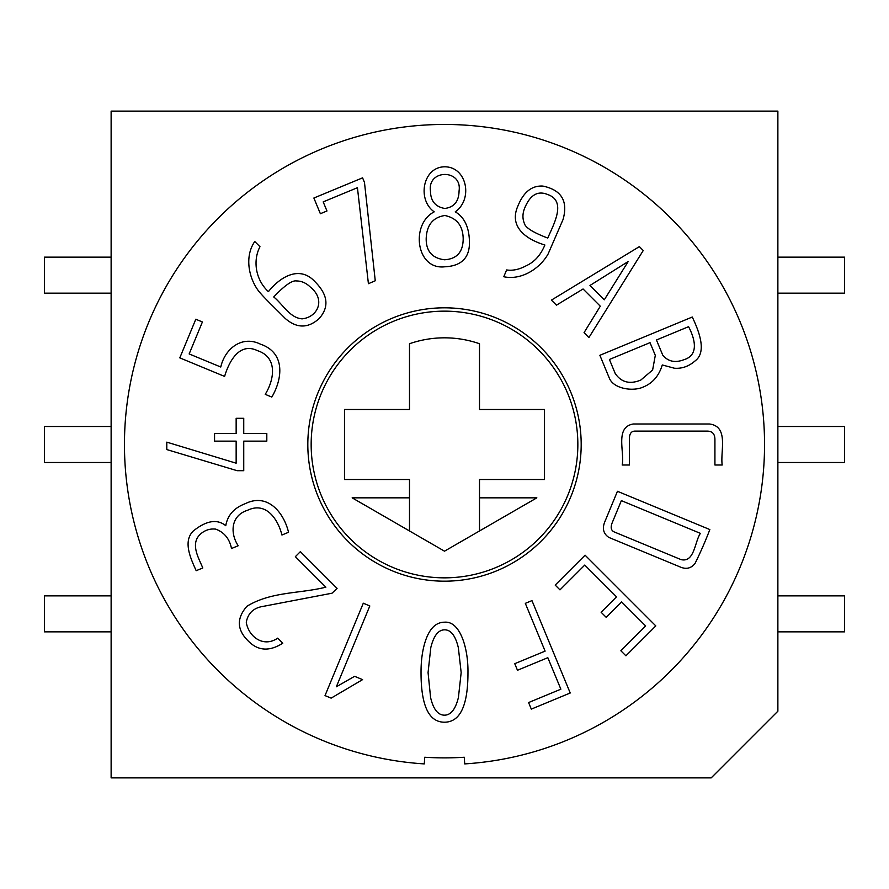 <?xml version="1.0" encoding="UTF-8"?>
<svg xmlns="http://www.w3.org/2000/svg" width="889" height="889" viewBox="0 0 889 889"><rect width="100%" height="100%" fill="white"/><g stroke="black" fill="none" stroke-linecap="round" stroke-linejoin="round"><path stroke-width="1.33" d="M444.5 551.18L536.845 497.84L479.504 497.84L479.504 479.504L544.513 479.504L544.513 409.496L479.504 409.496L479.504 343.732A106.68 106.68 0 0 0 409.496 343.732L409.496 409.496L344.488 409.496L344.488 479.504L409.496 479.504L409.496 497.84L352.155 497.84L444.5 551.18M479.504 497.84L479.504 530.966M577.85 444.5A133.35 133.35 0 0 1 377.825 559.981A133.35 133.35 0 0 1 377.825 329.019A133.35 133.35 0 0 1 577.85 444.5M581.184 444.5A136.684 136.684 0 0 0 376.158 326.13A136.684 136.684 0 0 0 376.158 562.87A136.684 136.684 0 0 0 581.184 444.5M777.875 711.2L711.2 777.875L111.125 777.875L111.125 111.125L777.875 111.125L777.875 711.2M424.286 763.907A320.04 320.04 0 0 1 170.766 278.679A320.04 320.04 0 0 1 718.234 278.679A320.04 320.04 0 0 1 464.714 763.907L464.291 757.25A313.373 313.373 0 0 1 424.709 757.25L424.286 763.907M428.065 672.573L430.587 697.509C433.299 709.2 437.91 715.089 444.422 715.167C450.845 715.167 455.512 709.278 458.413 697.509L461.169 672.573L458.335 647.648C455.49 635.757 450.934 629.823 444.656 629.834C438.321 629.823 433.71 635.735 430.809 647.57L428.065 672.573M325.018 695.598L363.301 603.198L369.813 605.976L336.353 686.775L354.611 676.318L362.579 679.629L331.141 698.132L325.018 695.598M570.227 692.998L531.311 709.122L528.588 702.554L560.87 689.186L547.824 657.693L517.476 670.262L514.753 663.694L545.101 651.126L525.321 603.353L531.955 600.608L570.227 692.998M709.844 529.566C705.41 541.145 700.499 552.38 695.131 563.27C691.309 568.293 686.397 569.549 680.407 567.06L608.821 537.412C603.575 533.833 602.153 528.833 604.564 522.399L617.444 491.295L709.844 529.566M639.358 246.631L643.247 250.52L588.885 337.587L584.051 332.653L600.297 306.205L583.062 288.981L556.458 305.171L551.413 300.115L639.358 246.631M189.157 353.933L220.772 367.024C224.839 348.855 241.797 335.086 260.255 344.076C285.814 352.7 282.513 378.936 271.812 397.072L265.222 394.338C274.357 379.647 277.935 357.289 257.521 350.677C239.408 341.876 228.984 361.567 224.606 376.425L179.8 357.867L195.802 319.229L202.403 321.962L189.157 353.933M320.373 213.716L313.873 198.025L362.579 177.844L364.479 182.434L375.258 280.768L368.413 283.691L357.434 187.701L323.196 201.881L326.963 210.982L320.373 213.716M236.152 433.543L236.152 418.297L243.742 418.297L243.742 433.543L266.811 433.543L266.811 441.133L243.742 441.133L243.742 470.703L237.163 470.703L166.799 449.567L166.799 442.144L236.152 463.191L236.152 441.133L214.56 441.133L214.56 433.543L236.152 433.543M325.874 587.173L295.359 556.658L300.36 551.647L337.075 588.374L332.019 593.207L260.866 606.809C252.687 608.776 247.831 613.921 246.286 622.256C248.32 636.257 263.166 648.137 277.724 638.146L282.791 643.203C269.623 651.581 258.255 650.981 248.676 641.414C236.874 630.134 236.296 618.422 246.942 606.265C271.212 591.418 299.593 593.763 325.874 587.173M421.03 672.506C420.997 660.938 422.353 650.804 425.075 642.069C429.22 628.812 435.754 622.189 444.656 622.189C459.924 620.955 468.303 647.759 467.97 672.506C468.003 705.622 460.146 722.19 444.422 722.201C428.82 722.19 421.03 705.622 421.03 672.506M196.191 570.705C190.713 558.614 182.678 541.423 193.269 531.011C206.359 520.51 217.194 518.743 225.762 525.699C227.584 515.242 234.096 507.897 245.275 503.674C267.433 492.606 283.802 512.342 288.536 532.278L281.935 535.011C278.079 519.565 266.244 501.252 247.587 510.275C231.118 515.342 229.695 532.733 238.174 545.746L231.507 548.513C229.529 538.756 224.25 532.3 215.671 529.122C211.46 528.644 207.537 529.455 203.914 531.555C188.112 541.068 198.503 557.392 202.792 567.971L196.191 570.705M434.221 211.838C416.874 199.747 422.753 166.643 445 166.799C467.025 167.11 473.181 199.314 455.246 211.838C464.725 217.349 469.47 227.884 469.47 243.408C469.181 258.321 460.88 266.122 444.533 266.811C416.008 269.956 410.34 224.039 434.221 211.838M259.977 246.72C252.72 260.544 255.443 279.713 268.4 291.648C280.357 276.635 299.949 264.911 315.273 282.024C328.063 294.981 329.33 307.183 319.073 318.64C307.894 328.597 296.526 328.452 284.958 318.206C277.224 310.228 265.211 299.06 258.732 291.203C248.764 278.135 244.308 256.588 254.765 241.508L259.977 246.72M506.608 269.945C512.753 270.889 519.309 269.478 526.255 265.733C534.489 262.011 540.69 255.11 544.868 245.008C527.355 239.708 507.975 227.44 518.165 205.426C523.777 191.846 532.033 185.401 542.912 186.09C561.481 189.979 568.193 201.114 563.07 219.472L548.113 253.976C540.023 268.356 521.71 280.568 503.796 276.735L506.608 269.945M692.275 317.029C698.454 330.063 707.355 351.733 695.242 360.79C688.942 366.324 682.007 368.802 674.451 368.235L662.283 364.968C658.971 375.803 652.726 383.103 643.547 386.893C633.513 391.793 613.288 389.038 609.176 377.758L599.875 355.3L692.275 317.029M584.762 565.071L559.97 589.874L555.192 585.095L585.095 555.192L655.815 625.912L625.912 655.815L620.866 650.77L645.67 625.967L621.633 601.942L606.22 617.355L601.12 612.254L616.533 596.841L584.762 565.071M714.923 465.014L714.923 439.622C714.923 433.921 712.289 431.087 707.033 431.109L635.035 431.109C631.223 431.109 629.334 433.821 629.39 439.233L629.39 465.014L622.189 465.014C624.778 451.868 614.666 427.076 633.335 423.986L709.355 423.986C729.213 426.331 720.146 451.468 722.201 465.014L714.923 465.014M463.191 238.83C462.969 225.795 456.846 218.016 444.844 215.505C432.91 217.349 426.687 225.073 426.187 238.674C426.053 251.12 432.143 258.154 444.467 259.777C456.846 258.999 463.091 252.009 463.191 238.83M614.477 532.044L680.985 559.592C694.531 562.937 694.709 541.612 700.399 533.367L621.367 500.629L612.365 522.365C610.276 527.366 610.987 530.6 614.477 532.044M604.298 299.793L628.223 261.499L589.974 285.469L604.298 299.793M683.83 359.734C699.51 355.144 694.676 338.276 688.575 326.685L656.46 339.987L662.716 355.078C668.006 361.534 675.051 363.09 683.83 359.734M640.802 380.07L652.626 369.98L655.304 355.378L650.026 342.654L609.409 359.478L615.21 373.491C621.289 382.359 629.823 384.559 640.802 380.07M547.635 194.513C537.789 190.424 530.155 194.913 524.732 207.982C522.51 213.371 522.376 218.45 524.299 223.228C525.566 229.218 539.956 235.074 547.746 238.074C553.758 224.128 566.849 201.025 547.635 194.513M273.723 296.97C282.724 304.138 289.781 317.951 302.127 318.851C317.562 317.206 326.074 299.837 310.439 287.191C306.294 283.069 301.649 280.991 296.482 280.946C290.647 279.824 279.413 290.903 273.723 296.97M459.068 190.957C462.391 168.821 427.32 169.11 430.465 190.957C430.565 200.958 435.332 206.793 444.767 208.471C454.09 207.27 458.857 201.436 459.068 190.957M409.496 497.84L409.496 530.966M777.875 257.143L844.55 257.143L844.55 293.148L777.875 293.148M777.875 462.502L844.55 462.502L844.55 426.498L777.875 426.498M111.125 595.852L44.45 595.852L44.45 631.857L111.125 631.857M111.125 462.502L44.45 462.502L44.45 426.498L111.125 426.498M111.125 293.148L44.45 293.148L44.45 257.143L111.125 257.143M777.875 595.852L844.55 595.852L844.55 631.857L777.875 631.857"/></g></svg>
